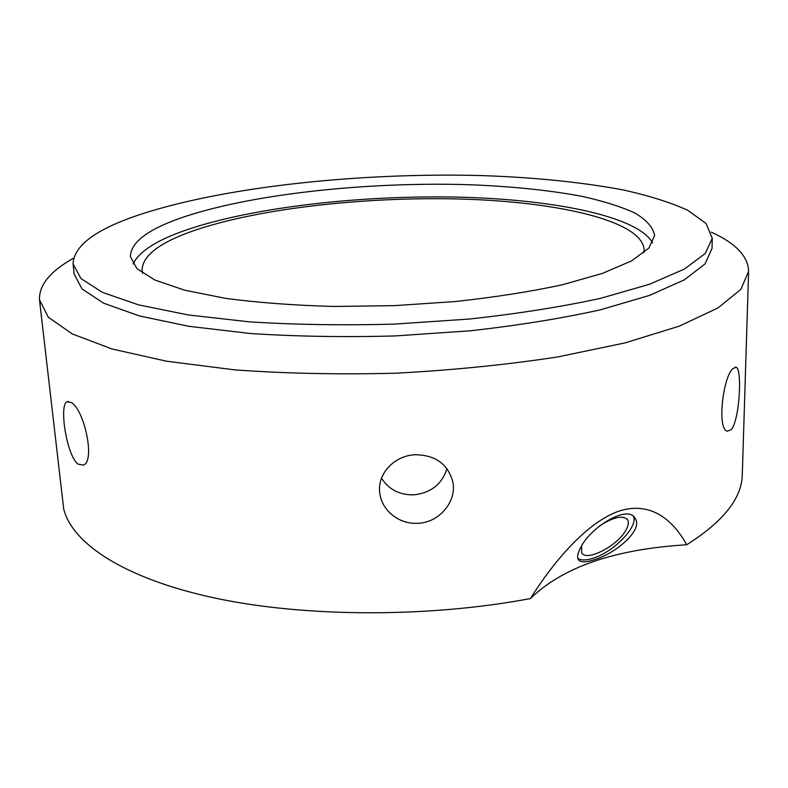 <?xml version="1.0" encoding="UTF-8"?>
<svg xmlns="http://www.w3.org/2000/svg" width="788" height="788" viewBox="0 0 788 788"><rect width="100%" height="100%" fill="white"/><g stroke="black" fill="none" stroke-linecap="round" stroke-linejoin="round"><path stroke-width="1.18" d="M78.061 464.122C66.586 455.562 58.893 404.943 66.97 401.752L71.334 402.579C84.237 409.583 95.555 461.335 83.38 465.127L78.061 464.122M381.51 478.237C388.839 489.545 399.614 495.071 413.838 494.834C430.987 492.924 442.029 484.177 446.954 468.604M417.886 523.281C398.856 524.631 380.909 509.846 379.678 491.929C377.55 473.332 394.818 455.385 415.276 454.745C435.469 455.021 447.998 464.112 452.854 482.029C456.932 501.296 439.369 522.69 417.886 523.281M731.244 429.627L727.216 431.184C716.853 429.125 723.02 376.654 732.978 368.538L736.199 367.277C742.385 369.247 739.627 420.073 731.244 429.627M39.567 300.583L63.71 509.078C72.397 543.621 124.277 578.52 214.503 597.974C304.611 617.309 428.16 617.881 530.403 598.565C552.398 563.479 586.479 521.823 620.018 510.762C653.341 500.695 674.942 523.281 686.703 544.774C614.906 549.108 562.809 567.035 530.403 598.565M581.711 545.936L581.643 552.624C586.026 562.484 618.639 545.355 626.381 529.309C628.469 525.3 628.883 522.139 627.622 519.853C622.953 514.909 613.576 516.948 599.481 525.951M633.473 516.564C638.497 526.394 613.783 551.846 593.512 558.121C586.37 560.455 581.13 560.544 577.791 558.387M579.978 549.029C577.663 553.619 577.062 557.067 578.175 559.362C580.204 562.543 585.701 562.642 594.644 559.647C615.714 553.432 643.372 529.999 635.217 518.563C628.085 503.562 588.567 528.305 579.978 549.029M711.337 232.164C735.815 243.325 748.236 256.396 748.6 271.368L740.838 289.393L717.996 307.941L679.355 326.114L625.337 342.829L557.766 356.925C506.95 364.706 453.238 370.114 396.63 373.167C339.983 374.664 286.083 373.571 234.922 369.887L166.672 361.249L111.797 348.907L72.181 333.885L48.295 317.209L39.489 299.844C38.947 285.059 50.304 271.171 73.55 258.188M748.6 271.368L742.296 474.573C741.941 498.095 723.414 521.498 686.703 544.774M133.054 264.029C138.57 252.387 154.33 241.739 180.344 232.096C244.516 208.593 352.561 195.591 450.766 197C548.507 198.507 636.901 215.232 652.631 242.822M142.658 273.298L142.086 270.225C142.342 256.563 157.63 244.073 187.958 232.746C252.111 209.047 362.972 196.36 461.019 199.049C558.554 201.758 642.929 220.995 644.151 250.052L643.835 252.82M179.211 218.542C246.664 194.734 361.879 182.008 463.777 184.55C507.777 185.968 547.01 189.869 581.495 196.251C602.83 200.95 620.58 206.515 634.754 212.947C646.465 219.842 653.104 227.368 654.651 235.523L648.869 248.082L631.533 260.917L602.426 273.406L562.149 284.823C530.196 291.698 494.539 297.273 455.159 301.548L394.236 305.655L333.226 306.443C293.688 305.34 257.794 302.641 225.526 298.347L184.678 290.191L154.931 280.065L136.895 268.649L130.404 256.583C130.759 242.694 147.031 230.017 179.211 218.542M137.949 215.232C222.817 186.786 359.86 172.365 481.291 175.566C533.781 177.33 580.894 182.087 622.628 189.829C648.544 195.532 670.233 202.349 687.688 210.258L706.038 223.467L712.263 238.311L705.27 253.46L684.486 269.043L649.41 284.301L600.545 298.337C561.608 306.818 517.972 313.713 469.628 319.012L394.768 324.085C343.903 325.493 295.47 324.745 249.471 321.859L187.987 314.904L138.422 304.828L102.558 292.417L80.937 278.538L73.087 263.98C73.796 245.846 95.417 229.594 137.949 215.232M712.263 238.311L712.027 248.427L705.033 263.941L684.289 279.878L649.292 295.47L600.525 309.782C561.686 318.431 518.149 325.444 469.934 330.822L395.251 335.934C344.514 337.313 296.199 336.506 250.298 333.501L188.943 326.321L139.466 315.949L103.642 303.203L82.021 288.96L74.151 274.037L73.156 264.571M68.477 401.417L66.97 401.752M735.066 367.149L736.199 367.267M626.933 518.947L627.622 519.853"/></g></svg>
